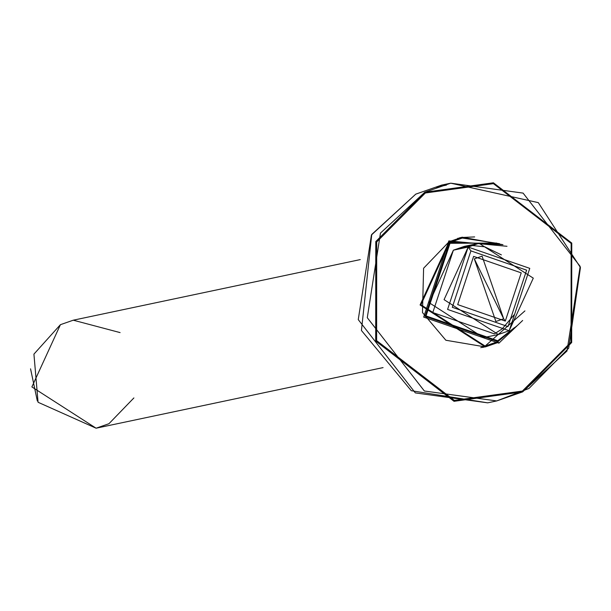 <?xml version="1.0" encoding="UTF-8"?>
<svg xmlns="http://www.w3.org/2000/svg" width="611" height="611" viewBox="0 0 611 611"><rect width="100%" height="100%" fill="white"/><g stroke="black" fill="none" stroke-linecap="round" stroke-linejoin="round"><path stroke-width="0.92" d="M495.025 343.077L483.637 347.254L495.025 343.077L498.377 342.374L495.025 343.077M460.473 237.557L474.655 236.915M502.952 244.698L462.137 237.183L449.085 241.735L420.078 304.981L485.317 346.926L498.377 342.374L485.317 346.926L420.078 304.981L449.077 241.735L502.952 244.698M485.692 345.933L480.758 347.69M462.886 237.931L457.662 238.328L462.894 237.931M482.453 347.453L490.305 344.688L482.453 347.453M441.707 185.08L415.786 194.13L371.419 234.998L358.252 319.614L415.327 392.904L487.685 402.84L415.327 392.904L358.252 319.614L371.419 234.998L415.786 194.13L441.707 185.08L450.735 183.178L523.092 193.107L580.167 266.404L567 351.012L522.634 391.888L496.72 400.931L424.362 391.002L367.287 317.705L380.454 233.096L424.821 192.221L450.735 183.178L538.299 202.638L580.45 267.542L568.704 348.14L528.966 388.459L496.72 400.931L487.685 402.84L411.287 390.712L361.437 330.49L371.755 234.433L415.778 194.13L441.707 185.08M436.407 187.256L446.427 185.102L436.407 187.256M425.363 192.984L376.712 241.948L376.628 340.617L454.34 400.404L522.397 391.055L571.048 342.091L571.14 243.43L493.421 183.636L425.363 192.984L493.421 183.636L571.14 243.43L571.048 342.091L522.397 391.055L454.34 400.404L376.628 340.617L376.712 241.948L425.363 192.984L424.821 192.221L375.773 241.582L375.689 341.037L454.026 401.312L522.634 391.888L571.682 342.527L571.766 243.071L493.428 182.796L424.821 192.221L425.363 192.984M448.841 240.91L506.993 246.286L448.841 240.91L423.683 317.101L498.927 343.138L423.683 317.101L448.841 240.91L449.085 241.735L448.841 240.91M522.657 320.47L498.927 343.138L522.657 320.47M459.312 237.855L467.614 237.205M490.541 344.612L489.579 345.108M479.047 243.27L464.245 246.393L453.385 250.182L468.179 247.058L479.047 243.27L533.288 278.15L509.177 330.734L498.316 334.53L444.067 299.65L468.179 247.058L453.385 250.182L429.273 302.773L483.515 337.654L498.316 334.53M501.371 254.871L484.76 246.813L471.776 245.454L453.385 250.182L432.794 312.549L494.383 333.858L502.105 328.97L514.042 314.886M470.913 250.884L452.293 307.302L508.001 326.58L526.629 270.161L470.913 250.884L526.629 270.161L508.001 326.58L452.293 307.302L470.913 250.884L468.179 247.058L447.588 309.426L509.177 330.734L529.768 268.366L468.179 247.058L470.913 250.884M505.305 321.08L457.692 304.606L473.609 256.383L521.221 272.865L505.305 321.08L521.221 272.865L473.609 256.383L457.692 304.606L505.305 321.08L503.663 318.782L482.094 256.169L474.319 258.881L495.888 321.493L503.663 318.782L474.319 258.881L503.663 318.782L505.305 321.08M133.893 397.929L108.941 423.713L96.087 428.204L38.065 402.267L33.926 354.128L60.413 324.685L73.282 320.195L60.42 324.685L31.887 386.923L96.087 428.204L31.887 386.923L60.42 324.685L73.282 320.195L120.1 332.598M497.988 341.572L485.126 346.055L420.933 304.774L449.467 242.536L462.321 238.053L499.531 243.69L449.467 242.536L425.096 316.353L497.988 341.572L516.883 325.862M450.017 243.3L426.035 315.925L497.751 340.739L514.447 327.641L497.751 340.739L426.035 315.925L450.017 243.3L496.59 243.041L450.017 243.3L449.467 242.536L450.017 243.3M30.55 368.823L37.34 400.999L30.55 368.823M449.085 241.735L423.599 268.237L422.484 312.557L445.862 340.251L485.317 346.926M73.282 320.195L360.261 259.599M96.087 428.204L383.066 367.608M485.126 346.055L524.933 310.892"/></g></svg>
